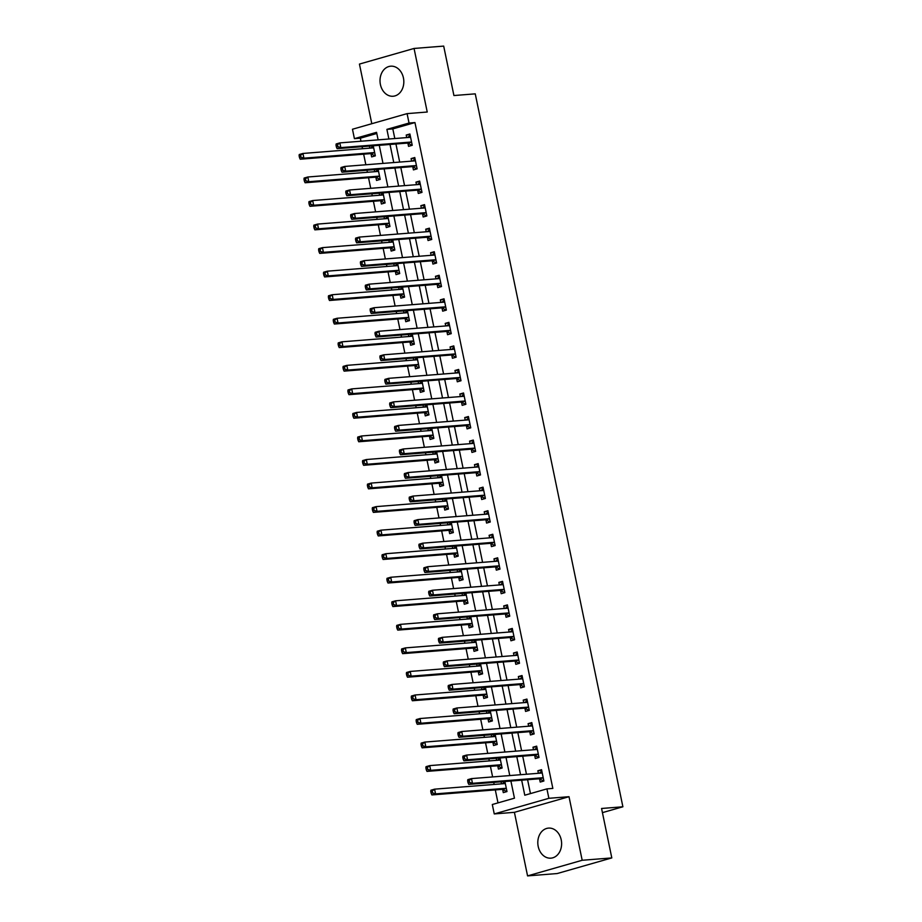 <?xml version="1.0" encoding="UTF-8"?>
<svg xmlns="http://www.w3.org/2000/svg" width="922" height="922" viewBox="0 0 922 922"><rect width="100%" height="100%" fill="white"/><g stroke="black" fill="none" stroke-linecap="round" stroke-linejoin="round"><path stroke-width="1.38" d="M380.406 84.513A15.075 11.882 -94.5 0 0 393.118 96.245A15.075 11.882 -94.5 0 0 403.433 77.932A15.075 11.882 -94.5 0 0 390.732 66.188A15.075 11.882 -94.5 0 0 380.406 84.513M538.194 846.419A15.075 11.882 -94.5 0 0 550.895 858.163A15.075 11.882 -94.5 0 0 561.221 839.838A15.075 11.882 -94.5 0 0 548.509 828.106A15.075 11.882 -94.5 0 0 538.194 846.419M376.798 133.483L360.341 138.196L354.417 138.657L352.469 129.241L407.086 113.625L409.034 123.041L386.894 129.368L388.888 139.003M602.423 812.639L622.892 806.785L475.256 93.848L453.924 95.542L443.689 46.1L414.059 48.451L359.442 64.079L371.797 123.709M622.892 806.785L601.57 808.479L611.805 857.921L557.188 873.549L527.568 875.9L582.185 860.272L569.012 796.7L548.878 798.302L494.261 813.93L492.302 804.514L514.453 798.175L510.903 781.038M569.012 796.7L514.407 812.328L527.568 875.9M514.407 812.328L494.261 813.93M360.341 138.196L360.975 141.227M362.104 146.679L362.519 148.73M363.66 154.193L365.85 164.773M366.979 170.224L367.405 172.276M368.535 177.739L370.725 188.319M371.854 193.77L372.281 195.821M373.41 201.284L375.6 211.853M376.729 217.315L377.156 219.367M378.285 224.818L380.475 235.398M381.604 240.861L382.031 242.912M383.16 248.364L385.35 258.944M386.479 264.407L386.906 266.458M388.035 271.909L390.225 282.489M391.354 287.952L391.781 290.004M392.91 295.455L395.1 306.035M396.23 311.498L396.656 313.538M397.785 319L399.975 329.58M401.105 335.043L401.531 337.083M402.66 342.546L404.85 353.126M405.98 358.589L406.406 360.629M407.536 366.092L409.725 376.672M410.855 382.134L411.281 384.174M412.411 389.637L414.6 400.217M415.73 405.68L416.156 407.72M417.286 413.183L419.475 423.763M420.616 429.226L421.031 431.266M422.161 436.728L424.362 447.308M425.491 452.771L425.906 454.811M427.036 460.274L429.237 470.854M430.367 476.305L430.781 478.357M431.922 483.82L434.112 494.399M435.242 499.851L435.668 501.902M436.798 507.365L438.987 517.945M440.117 523.396L440.543 525.448M441.673 530.911L443.862 541.491M444.992 546.942L445.418 548.993M446.548 554.456L448.737 565.025M449.867 570.488L450.293 572.539M451.423 577.99L453.612 588.57M454.742 594.033L455.168 596.085M456.298 601.536L458.488 612.116M459.617 617.579L460.043 619.63M461.173 625.081L463.363 635.661M464.492 641.124L464.918 643.176M466.048 648.627L468.238 659.207M469.367 664.67L469.794 666.71M470.923 672.173L473.113 682.753M474.242 688.215L474.669 690.255M475.798 695.718L477.988 706.298M479.117 711.761L479.544 713.801M480.673 719.264L482.863 729.844M483.992 735.307L484.419 737.346M485.548 742.809L487.738 753.389M488.879 758.852L489.294 760.892M490.423 766.355L492.625 776.935M493.754 782.398L494.169 784.438M495.298 789.9L497.995 802.878M611.805 857.921L582.185 860.272M502.663 789.555L503.297 792.62L506.985 791.56L504.899 781.51M501.061 781.81L501.476 783.861M497.788 766.009L498.422 769.075L502.11 768.014L500.024 757.965M496.186 758.264L496.601 760.316M492.913 742.464L493.547 745.529L497.235 744.469L495.149 734.419M491.299 734.719L491.726 736.77M488.026 718.918L488.66 721.984L492.36 720.923L490.274 710.874M486.424 711.173L486.851 713.225M483.151 695.372L483.785 698.438L487.484 697.378L485.398 687.328M481.549 687.639L481.976 689.679M478.276 671.827L478.91 674.892L482.609 673.832L480.523 663.782M476.674 664.094L477.1 666.133M473.401 648.281L474.035 651.347L477.723 650.287L475.648 640.237M471.799 640.548L472.225 642.588M468.526 624.736L469.16 627.801L472.848 626.741L470.773 616.691M466.924 617.002L467.35 619.042M463.651 601.19L464.285 604.256L467.973 603.207L465.898 593.146M462.049 593.457L462.475 595.497M458.776 577.645L459.41 580.71L463.098 579.661L461.023 569.6M457.174 569.911L457.6 571.951M453.901 554.099L454.534 557.165L458.222 556.116L456.148 546.055M452.299 546.366L452.725 548.417M449.026 530.553L449.659 533.619L453.347 532.57L451.261 522.52M447.424 522.82L447.85 524.872M444.15 507.019L444.784 510.073L448.472 509.025L446.386 498.975M442.548 499.275L442.975 501.326M439.275 483.474L439.909 486.528L443.597 485.479L441.511 475.429M437.673 475.729L438.088 477.78M434.4 459.928L435.034 462.994L438.722 461.934L436.636 451.884M432.798 452.183L433.213 454.235M429.525 436.383L430.159 439.448L433.847 438.388L431.761 428.338M427.923 428.638L428.338 430.689M424.65 412.837L425.284 415.903L428.972 414.842L426.886 404.793M423.037 405.092L423.463 407.144M419.764 389.291L420.397 392.357L424.097 391.297L422.011 381.247M418.162 381.547L418.588 383.598M414.888 365.746L415.522 368.812L419.222 367.751L417.136 357.701M413.287 358.001L413.713 360.053M410.013 342.2L410.647 345.266L414.347 344.206L412.261 334.156M408.411 334.467L408.838 336.507M405.138 318.655L405.772 321.72L409.46 320.66L407.386 310.61M403.536 310.921L403.963 312.961M400.263 295.109L400.897 298.175L404.585 297.115L402.511 287.065M398.661 287.376L399.088 289.416M395.388 271.564L396.022 274.629L399.71 273.569L397.636 263.519M393.786 263.83L394.213 265.87M390.513 248.018L391.147 251.084L394.835 250.023L392.76 239.974M388.911 240.285L389.338 242.325M385.638 224.472L386.272 227.538L389.96 226.489L387.885 216.428M384.036 216.739L384.462 218.779M380.763 200.927L381.397 203.993L385.085 202.944L383.01 192.882M379.161 193.194L379.587 195.245M375.888 177.381L376.522 180.447L380.21 179.398L378.124 169.348M374.286 169.648L374.712 171.699M371.013 153.847L371.647 156.901L375.335 155.853L373.249 145.803M369.411 146.102L369.826 148.154M521.668 780.173L524.779 795.213L546.919 788.886L552.843 788.414L414.958 122.568L392.818 128.907L394.812 138.542M395.941 143.993L399.687 162.088M400.816 167.539L404.562 185.633M405.692 191.085L409.437 209.167M410.567 214.63L414.312 232.713M415.442 238.176L419.187 256.258M420.317 261.721L424.062 279.804M425.203 285.267L428.937 303.35M430.078 308.812L433.824 326.895M434.954 332.358L438.699 350.441M439.829 355.904L443.574 373.986M444.704 379.449L448.449 397.532M449.579 402.995L453.324 421.077M454.454 426.54L458.199 444.623M459.329 450.086L463.075 468.169M464.204 473.62L467.95 491.714M469.079 497.165L472.825 515.26M473.954 520.711L477.7 538.805M478.829 544.257L482.575 562.339M483.704 567.802L487.45 585.885M488.579 591.348L492.325 609.43M493.466 614.893L497.2 632.976M498.341 638.439L502.087 656.522M503.216 661.984L506.962 680.067M508.091 685.53L511.837 703.613M512.966 709.076L516.712 727.158M517.841 732.621L521.587 750.704M522.716 756.167L526.462 774.25M527.591 779.712L530.461 793.588M539.566 778.998L540.2 782.063L543.888 781.003L541.548 769.697L537.86 770.757L538.379 773.304M534.691 755.452L535.325 758.518L539.013 757.458L536.673 746.152L532.974 747.212L533.504 749.759M529.804 731.907L530.438 734.972L534.138 733.912L531.798 722.606L528.099 723.666L528.629 726.213M524.929 708.361L525.563 711.427L529.263 710.366L526.923 699.072L523.223 700.121L523.754 702.668M520.054 684.816L520.688 687.881L524.388 686.821L522.036 675.526L518.348 676.575L518.879 679.122M515.179 661.27L515.813 664.336L519.501 663.275L517.161 651.981L513.473 653.03L514.003 655.577M510.304 637.724L510.938 640.79L514.626 639.73L512.286 628.435L508.598 629.484L509.128 632.031M505.429 614.179L506.063 617.244L509.751 616.184L507.411 604.89L503.723 605.938L504.253 608.485M500.554 590.633L501.188 593.699L504.876 592.639L502.536 581.344L498.848 582.393L499.378 584.94M495.679 567.088L496.313 570.153L500.001 569.105L497.661 557.798L493.973 558.859L494.503 561.394M490.804 543.542L491.438 546.608L495.126 545.559L492.786 534.253L489.098 535.313L489.628 537.849M485.929 519.996L486.562 523.062L490.25 522.013L487.911 510.707L484.223 511.768L484.753 514.315M481.053 496.451L481.687 499.517L485.375 498.468L483.036 487.162L479.348 488.222L479.866 490.769M476.178 472.917L476.812 475.971L480.5 474.922L478.161 463.616L474.473 464.676L474.991 467.224M471.303 449.371L471.937 452.425L475.625 451.377L473.286 440.071L469.598 441.131L470.116 443.678M466.428 425.826L467.062 428.891L470.75 427.831L468.411 416.525L464.711 417.585L465.241 420.132M461.542 402.28L462.187 405.346L465.875 404.285L463.536 392.979L459.836 394.04L460.366 396.587M456.667 378.735L457.3 381.8L461 380.74L458.66 369.434L454.961 370.494L455.491 373.041M451.792 355.189L452.425 358.255L456.125 357.194L453.774 345.9L450.086 346.949L450.616 349.496M446.916 331.643L447.55 334.709L451.238 333.649L448.899 322.354L445.211 323.403L445.741 325.95M442.041 308.098L442.675 311.163L446.363 310.103L444.024 298.809L440.336 299.857L440.866 302.404M437.166 284.552L437.8 287.618L441.488 286.558L439.149 275.263L435.461 276.312L435.991 278.859M432.291 261.007L432.925 264.072L436.613 263.012L434.274 251.718L430.586 252.766L431.116 255.313M427.416 237.461L428.05 240.527L431.738 239.466L429.398 228.172L425.71 229.221L426.241 231.768M422.541 213.916L423.175 216.981L426.863 215.932L424.523 204.626L420.835 205.687L421.366 208.222M417.666 190.37L418.3 193.436L421.988 192.387L419.648 181.081L415.96 182.141L416.49 184.677M412.791 166.824L413.425 169.89L417.113 168.841L414.773 157.535L411.085 158.596L411.604 161.143M407.916 143.279L408.55 146.344L412.238 145.296L409.898 133.99L406.21 135.05L406.729 137.597M407.086 113.625L427.232 112.023L414.059 48.451M414.958 122.568L409.034 123.041M546.919 788.886L548.878 798.302M378.124 139.867L376.556 132.33L354.417 138.657M509.774 775.575L506.028 757.492M504.887 752.029L501.142 733.947M500.012 728.484L496.267 710.401M495.137 704.938L491.391 686.855M490.262 681.393L486.516 663.31M485.387 657.847L481.641 639.764M480.512 634.301L476.766 616.219M475.637 610.756L471.891 592.673M470.762 587.21L467.016 569.128M465.887 563.665L462.141 545.582M461.012 540.119L457.266 522.036M456.136 516.585L452.391 498.491M451.261 493.04L447.516 474.945M446.386 469.494L442.641 451.4M441.511 445.948L437.766 427.866M436.625 422.403L432.879 404.32M431.75 398.857L428.004 380.774M426.874 375.312L423.129 357.229M421.999 351.766L418.254 333.683M417.124 328.22L413.379 310.138M412.249 304.675L408.504 286.592M407.374 281.129L403.629 263.047M402.499 257.584L398.753 239.501M397.624 234.038L393.878 215.955M392.749 210.493L389.003 192.41M387.874 186.947L384.128 168.864M382.999 163.413L379.253 145.319M390.018 144.466L393.763 162.549M394.893 168.011L398.638 186.094M399.768 191.557L403.513 209.64M404.643 215.103L408.388 233.185M409.518 238.648L413.263 256.731M414.393 262.194L418.139 280.276M419.268 285.739L423.014 303.822M424.155 309.285L427.889 327.368M429.03 332.83L432.775 350.913M433.905 356.376L437.65 374.459M438.78 379.922L442.525 398.004M443.655 403.456L447.401 421.55M448.53 427.001L452.276 445.096M453.405 450.547L457.151 468.641M458.28 474.092L462.026 492.175M463.155 497.638L466.901 515.721M468.03 521.184L471.776 539.266M472.905 544.729L476.651 562.812M477.78 568.275L481.526 586.357M482.655 591.82L486.401 609.903M487.531 615.366L491.276 633.449M492.417 638.911L496.151 656.994M497.292 662.457L501.038 680.54M502.167 686.003L505.913 704.085M507.042 709.548L510.788 727.631M511.917 733.094L515.663 751.176M516.793 756.628L520.538 774.722M392.818 128.907L386.894 129.368M541.698 770.446L537.86 770.757M536.823 746.912L532.974 747.212M531.948 723.367L528.099 723.666M527.073 699.821L523.223 700.121M522.198 676.275L518.348 676.575M517.323 652.73L513.473 653.03M512.448 629.184L508.598 629.484M507.573 605.639L503.723 605.938M502.697 582.093L498.848 582.393M497.822 558.548L493.973 558.859M492.947 535.002L489.098 535.313M488.061 511.456L484.223 511.768M483.186 487.911L479.348 488.222M478.311 464.365L474.473 464.676M473.435 440.82L469.598 441.131M468.56 417.274L464.711 417.585M463.685 393.74L459.836 394.04M458.81 370.195L454.961 370.494M453.935 346.649L450.086 346.949M449.06 323.103L445.211 323.403M444.185 299.558L440.336 299.857M439.31 276.012L435.461 276.312M434.435 252.467L430.586 252.766M429.56 228.921L425.71 229.221M424.685 205.375L420.835 205.687M419.798 181.83L415.96 182.141M414.923 158.284L411.085 158.596M410.048 134.739L406.21 135.05M539.197 773.235L541.871 771.288M467.661 780.888L468.042 782.766L469.529 782.34L469.137 780.461L467.661 780.888L467.8 779.666L471.488 778.606L541.64 773.039A1.936 1.176 74 0 0 541.779 773.016A1.936 1.176 74 0 0 542.055 772.878L542.182 772.763M469.137 780.461L471.488 778.606L472.467 783.32L468.768 784.38L538.921 778.813A1.936 1.176 74 0 1 539.393 778.906L543.323 780.853M543.254 777.938L543.081 777.857A1.936 1.176 74 0 0 542.609 777.753L472.467 783.32L469.529 782.34M468.042 782.766L468.768 784.38M504.968 781.844L502.294 783.792M505.279 783.32L505.152 783.435A1.936 1.176 -106 0 1 504.876 783.573A1.936 1.176 -106 0 1 504.737 783.596L434.585 789.163L435.564 793.877L431.865 794.937L502.017 789.37A1.936 1.176 -106 0 1 502.49 789.463L506.42 791.41M432.625 792.897L432.234 791.018L430.758 791.445L431.15 793.323L432.625 792.897L435.564 793.877L505.705 788.31A1.936 1.176 -106 0 1 506.178 788.414L506.351 788.494M430.758 791.445L430.897 790.223L434.585 789.163L432.234 791.018M431.865 794.937L431.15 793.323M534.322 749.69L536.996 747.742M462.786 757.342L463.167 759.221L464.642 758.806L464.262 756.916L462.786 757.342L462.925 756.121L466.613 755.06L536.765 749.494A1.936 1.176 74 0 0 536.904 749.471A1.936 1.176 74 0 0 537.169 749.332L537.307 749.217M464.262 756.916L466.613 755.06L467.592 759.774L463.893 760.834L534.045 755.268A1.936 1.176 74 0 1 534.518 755.36L538.448 757.308M538.379 754.392L538.206 754.311A1.936 1.176 74 0 0 537.733 754.208L467.592 759.774L464.642 758.806M463.167 759.221L463.893 760.834M529.435 726.144L532.121 724.196M457.9 733.797L458.292 735.675L459.767 735.26L459.387 733.37L457.9 733.797L458.05 732.575L461.738 731.515L531.879 725.96A1.936 1.176 74 0 0 532.029 725.925A1.936 1.176 74 0 0 532.294 725.787L532.432 725.672M459.387 733.37L461.738 731.515L462.706 736.229L459.018 737.289L529.17 731.722A1.936 1.176 74 0 1 529.643 731.826L533.561 733.762M533.504 730.846L533.331 730.766A1.936 1.176 74 0 0 532.858 730.662L462.706 736.229L459.767 735.26M458.292 735.675L459.018 737.289M524.56 702.599L527.246 700.651M453.025 710.251L453.417 712.13L454.892 711.715L454.5 709.825L453.025 710.251L453.175 709.03L456.863 707.981L527.004 702.414A1.936 1.176 74 0 0 527.154 702.38A1.936 1.176 74 0 0 527.419 702.241L527.557 702.126M454.5 709.825L456.863 707.981L457.831 712.683L454.143 713.743L524.295 708.177A1.936 1.176 74 0 1 524.768 708.28L528.686 710.217M528.629 707.301L528.456 707.22A1.936 1.176 74 0 0 527.983 707.116L457.831 712.683L454.892 711.715M453.417 712.13L454.143 713.743M500.093 758.299L497.419 760.247M500.404 759.774L500.277 759.889A1.936 1.176 -106 0 1 500.001 760.028A1.936 1.176 -106 0 1 499.862 760.062L429.71 765.617L430.689 770.331L426.99 771.391L497.142 765.825A1.936 1.176 -106 0 1 497.615 765.917L501.545 767.865M427.75 769.363L427.359 767.473L425.883 767.899L426.264 769.778L427.75 769.363L430.689 770.331L500.83 764.764A1.936 1.176 -106 0 1 501.303 764.868L501.476 764.949M425.883 767.899L426.022 766.678L429.71 765.617L427.359 767.473M426.99 771.391L426.264 769.778M495.218 734.753L492.544 736.701M495.529 736.229L495.391 736.344A1.936 1.176 -106 0 1 495.126 736.482A1.936 1.176 -106 0 1 494.987 736.517L424.835 742.072L425.814 746.785L422.115 747.846L492.267 742.279A1.936 1.176 -106 0 1 492.74 742.383L496.67 744.319M422.864 745.817L422.483 743.927L421.008 744.354L421.389 746.232L422.864 745.817L425.814 746.785L495.955 741.219A1.936 1.176 -106 0 1 496.428 741.323L496.601 741.403M421.008 744.354L421.147 743.132L424.835 742.072L422.483 743.927M422.115 747.846L421.389 746.232M490.343 711.208L487.657 713.155M490.654 712.683L490.516 712.798A1.936 1.176 -106 0 1 490.25 712.937A1.936 1.176 -106 0 1 490.101 712.971L419.959 718.538L420.928 723.24L417.24 724.3L487.392 718.734A1.936 1.176 -106 0 1 487.865 718.837L491.783 720.774M417.989 722.272L417.608 720.382L416.122 720.808L416.514 722.687L417.989 722.272L420.928 723.24L491.08 717.673A1.936 1.176 -106 0 1 491.553 717.777L491.726 717.858M416.122 720.808L416.271 719.586L419.959 718.538L417.608 720.382M417.24 724.3L416.514 722.687M519.685 679.065L522.371 677.117M448.15 686.706L448.541 688.584L450.017 688.169L449.625 686.279L448.15 686.706L448.299 685.484L451.987 684.435L522.129 678.869A1.936 1.176 74 0 0 522.278 678.834A1.936 1.176 74 0 0 522.543 678.696L522.682 678.58M449.625 686.279L451.987 684.435L452.956 689.137L449.268 690.198L519.42 684.631A1.936 1.176 74 0 1 519.893 684.735L523.811 686.671M523.742 683.755L523.581 683.675A1.936 1.176 74 0 0 523.108 683.571L452.956 689.137L450.017 688.169M448.541 688.584L449.268 690.198M485.468 687.674L482.782 689.621M485.779 689.137L485.64 689.253A1.936 1.176 -106 0 1 485.375 689.402A1.936 1.176 -106 0 1 485.226 689.426L415.084 694.992L416.053 699.694L412.365 700.755L482.517 695.188A1.936 1.176 -106 0 1 482.99 695.292L486.908 697.228M413.114 698.726L412.722 696.836L411.247 697.263L411.638 699.141L413.114 698.726L416.053 699.694L486.205 694.128A1.936 1.176 -106 0 1 486.678 694.231L486.851 694.312M411.247 697.263L411.396 696.041L415.084 694.992L412.722 696.836M412.365 700.755L411.638 699.141M514.81 655.519L517.496 653.571M443.275 663.16L443.666 665.039L445.142 664.624L444.75 662.734L443.275 663.16L443.413 661.938L447.112 660.89L517.254 655.323A1.936 1.176 74 0 0 517.403 655.3A1.936 1.176 74 0 0 517.668 655.15L517.795 655.046M444.75 662.734L447.112 660.89L448.08 665.592L444.392 666.652L514.545 661.086A1.936 1.176 74 0 1 515.006 661.189L518.936 663.125M518.867 660.21L518.706 660.129A1.936 1.176 74 0 0 518.233 660.025L448.08 665.592L445.142 664.624M443.666 665.039L444.392 666.652M509.935 631.973L512.62 630.026M438.399 639.614L438.791 641.493L440.267 641.078L439.875 639.188L438.399 639.614L438.538 638.393L442.237 637.344L512.378 631.777A1.936 1.176 74 0 0 512.517 631.754A1.936 1.176 74 0 0 512.793 631.605L512.92 631.501M439.875 639.188L442.237 637.344L443.205 642.046L439.517 643.107L509.67 637.54A1.936 1.176 74 0 1 510.131 637.644L514.061 639.58M513.992 636.664L513.831 636.583A1.936 1.176 74 0 0 513.358 636.48L443.205 642.046L440.267 641.078M438.791 641.493L439.517 643.107M505.06 608.428L507.745 606.48M433.524 616.069L433.916 617.959L435.391 617.533L435 615.642L433.524 616.069L433.663 614.847L437.362 613.798L507.503 608.232A1.936 1.176 74 0 0 507.642 608.209A1.936 1.176 74 0 0 507.918 608.059L508.045 607.955M435 615.642L437.362 613.798L438.33 618.501L434.642 619.561L504.795 613.994A1.936 1.176 74 0 1 505.256 614.098L509.186 616.034M509.117 613.13L508.956 613.038A1.936 1.176 74 0 0 508.483 612.934L438.33 618.501L435.391 617.533M433.916 617.959L434.642 619.561M500.185 584.882L502.87 582.935M428.649 592.523L429.041 594.413L430.516 593.987L430.125 592.108L428.649 592.523L428.788 591.302L432.476 590.253L502.628 584.686A1.936 1.176 74 0 0 502.767 584.663A1.936 1.176 74 0 0 503.043 584.513L503.17 584.41M430.125 592.108L432.476 590.253L433.455 594.955L429.767 596.015L499.908 590.449A1.936 1.176 74 0 1 500.381 590.553L504.311 592.5M504.242 589.584L504.069 589.492A1.936 1.176 74 0 0 503.608 589.4L433.455 594.955L430.516 593.987M429.041 594.413L429.767 596.015M495.31 561.337L497.995 559.389M423.774 568.978L424.166 570.868L425.641 570.441L425.249 568.563L423.774 568.978L423.913 567.768L427.601 566.707L497.753 561.141A1.936 1.176 74 0 0 497.892 561.118A1.936 1.176 74 0 0 498.168 560.968L498.295 560.864M425.249 568.563L427.601 566.707L428.58 571.421L424.892 572.47L495.033 566.903A1.936 1.176 74 0 1 495.506 567.007L499.436 568.955M499.367 566.039L499.194 565.947A1.936 1.176 74 0 0 498.733 565.854L428.58 571.421L425.641 570.441M424.166 570.868L424.892 572.47M480.593 664.128L477.907 666.076M480.904 665.603L480.765 665.707A1.936 1.176 -106 0 1 480.5 665.857A1.936 1.176 -106 0 1 480.35 665.88L410.209 671.447L411.177 676.149L407.489 677.209L477.642 671.642A1.936 1.176 -106 0 1 478.115 671.746L482.033 673.682M408.239 675.181L407.847 673.291L406.372 673.717L406.763 675.596L408.239 675.181L411.177 676.149L481.33 670.582A1.936 1.176 -106 0 1 481.803 670.686L481.964 670.767M406.372 673.717L406.521 672.495L410.209 671.447L407.847 673.291M407.489 677.209L406.763 675.596M475.717 640.583L473.032 642.53M476.017 642.058L475.89 642.161A1.936 1.176 -106 0 1 475.614 642.311A1.936 1.176 -106 0 1 475.475 642.334L405.334 647.901L406.302 652.603L402.614 653.663L472.767 648.097A1.936 1.176 -106 0 1 473.228 648.201L477.158 650.137M403.363 651.635L402.972 649.745L401.496 650.171L401.888 652.05L403.363 651.635L406.302 652.603L476.455 647.037A1.936 1.176 -106 0 1 476.928 647.14L477.089 647.232M401.496 650.171L401.635 648.95L405.334 647.901L402.972 649.745M402.614 653.663L401.888 652.05M470.842 617.037L468.157 618.985M471.142 618.512L471.015 618.616A1.936 1.176 -106 0 1 470.739 618.766A1.936 1.176 -106 0 1 470.6 618.789L400.459 624.355L401.427 629.058L397.739 630.118L467.892 624.551A1.936 1.176 -106 0 1 468.353 624.655L472.283 626.591M398.488 628.089L398.097 626.199L396.621 626.626L397.013 628.516L398.488 628.089L401.427 629.058L471.58 623.503A1.936 1.176 -106 0 1 472.052 623.595L472.214 623.687M396.621 626.626L396.76 625.404L400.459 624.355L398.097 626.199M397.739 630.118L397.013 628.516M465.967 593.491L463.282 595.439M466.267 594.967L466.14 595.07A1.936 1.176 -106 0 1 465.864 595.22A1.936 1.176 -106 0 1 465.725 595.243L395.584 600.81L396.552 605.512L392.864 606.572L463.005 601.006A1.936 1.176 -106 0 1 463.478 601.109L467.408 603.057M393.613 604.544L393.221 602.665L391.746 603.08L392.138 604.97L393.613 604.544L396.552 605.512L466.705 599.957A1.936 1.176 -106 0 1 467.177 600.049L467.339 600.141M391.746 603.08L391.885 601.859L395.584 600.81L393.221 602.665M392.864 606.572L392.138 604.97M461.092 569.946L458.407 571.894M461.392 571.421L461.265 571.525A1.936 1.176 -106 0 1 460.988 571.675A1.936 1.176 -106 0 1 460.85 571.698L390.698 577.264L391.677 581.978L387.989 583.027L458.13 577.46A1.936 1.176 -106 0 1 458.603 577.564L462.533 579.512M388.738 580.998L388.346 579.12L386.871 579.535L387.263 581.425L388.738 580.998L391.677 581.978L461.83 576.411A1.936 1.176 -106 0 1 462.291 576.504L462.464 576.596M386.871 579.535L387.01 578.325L390.698 577.264L388.346 579.12M387.989 583.027L387.263 581.425M490.435 537.791L493.12 535.843M418.899 545.432L419.291 547.322L420.766 546.896L420.374 545.017L418.899 545.432L419.037 544.222L422.725 543.162L492.878 537.595A1.936 1.176 74 0 0 493.016 537.572A1.936 1.176 74 0 0 493.293 537.422L493.42 537.319M420.374 545.017L422.725 543.162L423.705 547.875L420.017 548.924L490.158 543.358A1.936 1.176 74 0 1 490.631 543.461L494.561 545.409M494.492 542.493L494.319 542.401A1.936 1.176 74 0 0 493.846 542.309L423.705 547.875L420.766 546.896M419.291 547.322L420.017 548.924M456.217 546.4L453.532 548.348M456.517 547.875L456.39 547.979A1.936 1.176 -106 0 1 456.113 548.129A1.936 1.176 -106 0 1 455.975 548.152L385.822 553.719L386.802 558.432L383.114 559.481L453.255 553.915A1.936 1.176 -106 0 1 453.728 554.018L457.658 555.966M383.863 557.453L383.471 555.574L381.996 555.989L382.388 557.879L383.863 557.453L386.802 558.432L456.955 552.866A1.936 1.176 -106 0 1 457.416 552.958L457.589 553.05M381.996 555.989L382.134 554.779L385.822 553.719L383.471 555.574M383.114 559.481L382.388 557.879M485.56 514.245L488.245 512.298M414.024 521.887L414.416 523.777L415.891 523.35L415.499 521.472L414.024 521.887L414.162 520.676L417.85 519.616L488.003 514.05A1.936 1.176 74 0 0 488.141 514.027A1.936 1.176 74 0 0 488.418 513.877L488.545 513.773M415.499 521.472L417.85 519.616L418.83 524.33L415.142 525.379L485.283 519.812A1.936 1.176 74 0 1 485.756 519.916L489.686 521.864M489.617 518.948L489.444 518.867A1.936 1.176 74 0 0 488.971 518.763L418.83 524.33L415.891 523.35M414.416 523.777L415.142 525.379M451.342 522.855L448.657 524.802M451.642 524.33L451.515 524.434A1.936 1.176 -106 0 1 451.238 524.583A1.936 1.176 -106 0 1 451.1 524.606L380.947 530.173L381.927 534.887L378.239 535.936L448.38 530.369A1.936 1.176 -106 0 1 448.853 530.473L452.783 532.42M378.988 533.907L378.596 532.029L377.121 532.443L377.513 534.334L378.988 533.907L381.927 534.887L452.068 529.32A1.936 1.176 -106 0 1 452.541 529.424L452.714 529.505M377.121 532.443L377.259 531.233L380.947 530.173L378.596 532.029M378.239 535.936L377.513 534.334M480.685 490.7L483.358 488.752M409.149 498.341L409.541 500.231L411.016 499.805L410.624 497.926L409.149 498.341L409.287 497.131L412.975 496.071L483.128 490.504A1.936 1.176 74 0 0 483.266 490.481A1.936 1.176 74 0 0 483.543 490.331L483.67 490.227M410.624 497.926L412.975 496.071L413.955 500.784L410.267 501.833L480.408 496.267A1.936 1.176 74 0 1 480.881 496.37L484.811 498.318M484.742 495.402L484.569 495.321A1.936 1.176 74 0 0 484.096 495.218L413.955 500.784L411.016 499.805M409.541 500.231L410.267 501.833M446.467 499.309L443.782 501.257M446.767 500.784L446.64 500.888A1.936 1.176 -106 0 1 446.363 501.038A1.936 1.176 -106 0 1 446.225 501.061L376.072 506.627L377.052 511.341L373.364 512.39L443.505 506.823A1.936 1.176 -106 0 1 443.978 506.927L447.908 508.875M374.113 510.362L373.721 508.483L372.246 508.898L372.638 510.788L374.113 510.362L377.052 511.341L447.193 505.775A1.936 1.176 -106 0 1 447.666 505.878L447.838 505.959M372.246 508.898L372.384 507.688L376.072 506.627L373.721 508.483M373.364 512.39L372.638 510.788M475.81 467.154L478.483 465.207M404.274 474.807L404.666 476.686L406.141 476.259L405.749 474.381L404.274 474.807L404.412 473.585L408.1 472.525L478.253 466.958A1.936 1.176 74 0 0 478.391 466.935A1.936 1.176 74 0 0 478.668 466.786L478.795 466.682M405.749 474.381L408.1 472.525L409.08 477.239L405.392 478.288L475.533 472.721A1.936 1.176 74 0 1 476.006 472.825L479.936 474.772M479.866 471.857L479.694 471.776A1.936 1.176 74 0 0 479.221 471.672L409.08 477.239L406.141 476.259M404.666 476.686L405.392 478.288M441.58 475.764L438.907 477.711M441.892 477.239L441.765 477.342A1.936 1.176 -106 0 1 441.488 477.492A1.936 1.176 -106 0 1 441.35 477.515L371.197 483.082L372.177 487.796L368.489 488.844L438.63 483.289A1.936 1.176 -106 0 1 439.103 483.382L443.033 485.329M369.238 486.816L368.846 484.937L367.371 485.364L367.763 487.242L369.238 486.816L372.177 487.796L442.318 482.229A1.936 1.176 -106 0 1 442.791 482.333L442.963 482.413M367.371 485.364L367.509 484.142L371.197 483.082L368.846 484.937M368.489 488.844L367.763 487.242M470.935 443.609L473.608 441.661M399.399 451.261L399.779 453.14L401.266 452.714L400.874 450.835L399.399 451.261L399.537 450.04L403.225 448.979L473.378 443.413A1.936 1.176 74 0 0 473.516 443.39A1.936 1.176 74 0 0 473.793 443.24L473.92 443.136M400.874 450.835L403.225 448.979L404.205 453.693L400.505 454.742L470.658 449.187A1.936 1.176 74 0 1 471.13 449.279L475.061 451.227M474.991 448.311L474.818 448.23A1.936 1.176 74 0 0 474.346 448.127L404.205 453.693L401.266 452.714M399.779 453.14L400.505 454.742M436.705 452.218L434.032 454.166M437.016 453.693L436.89 453.808A1.936 1.176 -106 0 1 436.613 453.947A1.936 1.176 -106 0 1 436.475 453.97L366.322 459.536L367.302 464.25L363.614 465.299L433.755 459.744A1.936 1.176 -106 0 1 434.227 459.836L438.157 461.784M364.363 463.27L363.971 461.392L362.496 461.818L362.888 463.697L364.363 463.27L367.302 464.25L437.443 458.683A1.936 1.176 -106 0 1 437.915 458.787L438.088 458.868M362.496 461.818L362.634 460.597L366.322 459.536L363.971 461.392M363.614 465.299L362.888 463.697M466.059 420.063L468.733 418.115M394.524 427.716L394.904 429.594L396.379 429.168L395.999 427.289L394.524 427.716L394.662 426.494L398.35 425.434L468.503 419.867A1.936 1.176 74 0 0 468.641 419.844A1.936 1.176 74 0 0 468.906 419.706L469.044 419.591M395.999 427.289L398.35 425.434L399.33 430.148L395.63 431.208L465.783 425.641A1.936 1.176 74 0 1 466.255 425.733L470.185 427.681M470.116 424.765L469.943 424.685A1.936 1.176 74 0 0 469.471 424.581L399.33 430.148L396.379 429.168M394.904 429.594L395.63 431.208M431.83 428.672L429.156 430.62M432.141 430.148L432.015 430.263A1.936 1.176 -106 0 1 431.738 430.401A1.936 1.176 -106 0 1 431.6 430.424L361.447 435.991L362.427 440.704L358.727 441.765L428.88 436.198A1.936 1.176 -106 0 1 429.352 436.29L433.282 438.238M359.488 439.725L359.096 437.846L357.621 438.273L358.001 440.151L359.488 439.725L362.427 440.704L432.568 435.138A1.936 1.176 -106 0 1 433.04 435.242L433.213 435.322M357.621 438.273L357.759 437.051L361.447 435.991L359.096 437.846M358.727 441.765L358.001 440.151M461.173 396.518L463.858 394.57M389.637 404.17L390.029 406.049L391.504 405.622L391.124 403.744L389.637 404.17L389.787 402.949L393.475 401.888L463.616 396.322A1.936 1.176 74 0 0 463.766 396.299A1.936 1.176 74 0 0 464.031 396.16L464.169 396.045M391.124 403.744L393.475 401.888L394.443 406.602L390.755 407.662L460.908 402.096A1.936 1.176 74 0 1 461.38 402.188L465.299 404.136M465.241 401.22L465.068 401.139A1.936 1.176 74 0 0 464.596 401.035L394.443 406.602L391.504 405.622M390.029 406.049L390.755 407.662M456.298 372.972L458.983 371.024M384.762 380.625L385.154 382.503L386.629 382.088L386.237 380.198L384.762 380.625L384.912 379.403L388.6 378.343L458.741 372.788A1.936 1.176 74 0 0 458.891 372.753A1.936 1.176 74 0 0 459.156 372.615L459.294 372.5M386.237 380.198L388.6 378.343L389.568 383.056L385.88 384.117L456.033 378.55A1.936 1.176 74 0 1 456.505 378.654L460.424 380.59M460.366 377.674L460.193 377.594A1.936 1.176 74 0 0 459.721 377.49L389.568 383.056L386.629 382.088M385.154 382.503L385.88 384.117M451.423 349.426L454.108 347.479M379.887 357.079L380.279 358.958L381.754 358.543L381.362 356.653L379.887 357.079L380.037 355.857L383.725 354.809L453.866 349.242A1.936 1.176 74 0 0 454.016 349.208A1.936 1.176 74 0 0 454.281 349.069L454.419 348.954M381.362 356.653L383.725 354.809L384.693 359.511L381.005 360.571L451.158 355.005A1.936 1.176 74 0 1 451.63 355.108L455.549 357.045M455.48 354.129L455.318 354.048A1.936 1.176 74 0 0 454.846 353.944L384.693 359.511L381.754 358.543M380.279 358.958L381.005 360.571M446.548 325.892L449.233 323.945M375.012 333.534L375.404 335.412L376.879 334.997L376.487 333.107L375.012 333.534L375.15 332.312L378.85 331.263L448.991 325.697A1.936 1.176 74 0 0 449.141 325.662A1.936 1.176 74 0 0 449.406 325.524L449.533 325.408M376.487 333.107L378.85 331.263L379.818 335.965L376.13 337.026L446.283 331.459A1.936 1.176 74 0 1 446.744 331.563L450.674 333.499M450.604 330.583L450.443 330.502A1.936 1.176 74 0 0 449.971 330.399L379.818 335.965L376.879 334.997M375.404 335.412L376.13 337.026M441.673 302.347L444.358 300.399M370.137 309.988L370.529 311.867L372.004 311.452L371.612 309.562L370.137 309.988L370.275 308.766L373.975 307.718L444.116 302.151A1.936 1.176 74 0 0 444.254 302.128A1.936 1.176 74 0 0 444.531 301.978L444.658 301.874M371.612 309.562L373.975 307.718L374.943 312.42L371.255 313.48L441.408 307.913A1.936 1.176 74 0 1 441.868 308.017L445.799 309.953M445.729 307.038L445.568 306.957A1.936 1.176 74 0 0 445.096 306.853L374.943 312.42L372.004 311.452M370.529 311.867L371.255 313.48M436.798 278.801L439.483 276.854M365.262 286.442L365.654 288.321L367.129 287.906L366.737 286.016L365.262 286.442L365.4 285.221L369.1 284.172L439.241 278.605A1.936 1.176 74 0 0 439.379 278.582A1.936 1.176 74 0 0 439.656 278.432L439.782 278.329M366.737 286.016L369.1 284.172L370.068 288.874L366.38 289.934L436.532 284.368A1.936 1.176 74 0 1 436.993 284.472L440.923 286.408M440.854 283.492L440.693 283.411A1.936 1.176 74 0 0 440.22 283.308L370.068 288.874L367.129 287.906M365.654 288.321L366.38 289.934M431.922 255.256L434.608 253.308M360.387 262.897L360.779 264.787L362.254 264.36L361.862 262.47L360.387 262.897L360.525 261.675L364.213 260.626L434.366 255.06A1.936 1.176 74 0 0 434.504 255.037A1.936 1.176 74 0 0 434.781 254.887L434.907 254.783M361.862 262.47L364.213 260.626L365.193 265.329L361.505 266.389L431.646 260.822A1.936 1.176 74 0 1 432.118 260.926L436.048 262.862M435.979 259.958L435.806 259.866A1.936 1.176 74 0 0 435.345 259.762L365.193 265.329L362.254 264.36M360.779 264.787L361.505 266.389M427.047 231.71L429.733 229.762M355.512 239.351L355.904 241.241L357.379 240.815L356.987 238.936L355.512 239.351L355.65 238.13L359.338 237.081L429.491 231.514A1.936 1.176 74 0 0 429.629 231.491A1.936 1.176 74 0 0 429.906 231.341L430.032 231.238M356.987 238.936L359.338 237.081L360.318 241.783L356.63 242.843L426.771 237.277A1.936 1.176 74 0 1 427.243 237.38L431.173 239.328M431.104 236.412L430.931 236.32A1.936 1.176 74 0 0 430.47 236.228L360.318 241.783L357.379 240.815M355.904 241.241L356.63 242.843M426.955 405.127L424.281 407.075M427.266 406.602L427.128 406.717A1.936 1.176 -106 0 1 426.863 406.856A1.936 1.176 -106 0 1 426.725 406.89L356.572 412.445L357.552 417.159L353.852 418.219L424.005 412.653A1.936 1.176 -106 0 1 424.477 412.745L428.407 414.693M354.601 416.191L354.221 414.301L352.746 414.727L353.126 416.606L354.601 416.191L357.552 417.159L427.693 411.592A1.936 1.176 -106 0 1 428.165 411.696L428.338 411.777M352.746 414.727L352.884 413.505L356.572 412.445L354.221 414.301M353.852 418.219L353.126 416.606M422.08 381.581L419.395 383.529M422.391 383.056L422.253 383.172A1.936 1.176 -106 0 1 421.988 383.31A1.936 1.176 -106 0 1 421.838 383.345L351.697 388.9L352.665 393.613L348.977 394.674L419.13 389.107A1.936 1.176 -106 0 1 419.602 389.211L423.521 391.147M349.726 392.645L349.346 390.755L347.859 391.182L348.251 393.06L349.726 392.645L352.665 393.613L422.818 388.047A1.936 1.176 -106 0 1 423.29 388.15L423.463 388.231M347.859 391.182L348.009 389.96L351.697 388.9L349.346 390.755M348.977 394.674L348.251 393.06M417.205 358.036L414.52 359.983M417.516 359.511L417.378 359.626A1.936 1.176 -106 0 1 417.113 359.764A1.936 1.176 -106 0 1 416.963 359.799L346.822 365.366L347.79 370.068L344.102 371.128L414.255 365.561A1.936 1.176 -106 0 1 414.727 365.665L418.646 367.601M344.851 369.1L344.459 367.21L342.984 367.636L343.376 369.515L344.851 369.1L347.79 370.068L417.943 364.501A1.936 1.176 -106 0 1 418.415 364.605L418.588 364.686M342.984 367.636L343.134 366.414L346.822 365.366L344.459 367.21M344.102 371.128L343.376 369.515M412.33 334.502L409.645 336.449M412.641 335.965L412.503 336.081A1.936 1.176 -106 0 1 412.238 336.23A1.936 1.176 -106 0 1 412.088 336.253L341.947 341.82L342.915 346.522L339.227 347.582L409.38 342.016A1.936 1.176 -106 0 1 409.852 342.12L413.771 344.056M339.976 345.554L339.584 343.664L338.109 344.09L338.501 345.969L339.976 345.554L342.915 346.522L413.068 340.956A1.936 1.176 -106 0 1 413.54 341.059L413.701 341.14M338.109 344.09L338.259 342.869L341.947 341.82L339.584 343.664M339.227 347.582L338.501 345.969M407.455 310.956L404.77 312.904M407.755 312.431L407.628 312.535A1.936 1.176 -106 0 1 407.363 312.685A1.936 1.176 -106 0 1 407.213 312.708L337.072 318.274L338.04 322.977L334.352 324.037L404.504 318.47A1.936 1.176 -106 0 1 404.965 318.574L408.895 320.51M335.101 322.008L334.709 320.118L333.234 320.545L333.626 322.423L335.101 322.008L338.04 322.977L408.192 317.41A1.936 1.176 -106 0 1 408.665 317.514L408.826 317.594M333.234 320.545L333.372 319.323L337.072 318.274L334.709 320.118M334.352 324.037L333.626 322.423M402.58 287.41L399.894 289.358M402.879 288.886L402.753 288.989A1.936 1.176 -106 0 1 402.476 289.139A1.936 1.176 -106 0 1 402.338 289.162L332.197 294.729L333.165 299.431L329.477 300.491L399.629 294.925A1.936 1.176 -106 0 1 400.09 295.028L404.02 296.965M330.226 298.463L329.834 296.573L328.359 296.999L328.751 298.878L330.226 298.463L333.165 299.431L403.317 293.864A1.936 1.176 -106 0 1 403.79 293.968L403.951 294.06M328.359 296.999L328.497 295.778L332.197 294.729L329.834 296.573M329.477 300.491L328.751 298.878M397.705 263.865L395.019 265.813M398.004 265.34L397.878 265.444A1.936 1.176 -106 0 1 397.601 265.594A1.936 1.176 -106 0 1 397.463 265.617L327.322 271.183L328.29 275.885L324.602 276.946L394.754 271.379A1.936 1.176 -106 0 1 395.215 271.483L399.145 273.419M325.351 274.917L324.959 273.027L323.484 273.454L323.876 275.344L325.351 274.917L328.29 275.885L398.442 270.33A1.936 1.176 -106 0 1 398.915 270.423L399.076 270.515M323.484 273.454L323.622 272.232L327.322 271.183L324.959 273.027M324.602 276.946L323.876 275.344M392.83 240.319L390.144 242.267M393.129 241.795L393.003 241.898A1.936 1.176 -106 0 1 392.726 242.048A1.936 1.176 -106 0 1 392.588 242.071L322.435 247.638L323.415 252.34L319.727 253.4L389.868 247.834A1.936 1.176 -106 0 1 390.34 247.937L394.27 249.885M320.476 251.372L320.084 249.493L318.609 249.908L319 251.798L320.476 251.372L323.415 252.34L393.567 246.785A1.936 1.176 -106 0 1 394.028 246.877L394.201 246.969M318.609 249.908L318.747 248.686L322.435 247.638L320.084 249.493M319.727 253.4L319 251.798M422.172 208.165L424.858 206.217M350.637 215.806L351.028 217.696L352.504 217.269L352.112 215.391L350.637 215.806L350.775 214.596L354.463 213.535L424.616 207.969A1.936 1.176 74 0 0 424.754 207.946A1.936 1.176 74 0 0 425.03 207.796L425.157 207.692M352.112 215.391L354.463 213.535L355.443 218.249L351.755 219.298L421.896 213.731A1.936 1.176 74 0 1 422.368 213.835L426.298 215.783M426.229 212.867L426.056 212.775A1.936 1.176 74 0 0 425.584 212.682L355.443 218.249L352.504 217.269M351.028 217.696L351.755 219.298M387.955 216.774L385.269 218.721M388.254 218.249L388.127 218.353A1.936 1.176 -106 0 1 387.851 218.502A1.936 1.176 -106 0 1 387.713 218.526L317.56 224.092L318.539 228.806L314.851 229.855L384.993 224.288A1.936 1.176 -106 0 1 385.465 224.392L389.395 226.339M315.601 227.826L315.209 225.948L313.734 226.363L314.125 228.253L315.601 227.826L318.539 228.806L388.692 223.239A1.936 1.176 -106 0 1 389.153 223.331L389.326 223.424M313.734 226.363L313.872 225.152L317.56 224.092L315.209 225.948M314.851 229.855L314.125 228.253M417.297 184.619L419.983 182.671M345.762 192.26L346.153 194.15L347.629 193.724L347.237 191.845L345.762 192.26L345.9 191.05L349.588 189.99L419.74 184.423A1.936 1.176 74 0 0 419.879 184.4A1.936 1.176 74 0 0 420.155 184.25L420.282 184.146M347.237 191.845L349.588 189.99L350.567 194.703L346.879 195.752L417.021 190.186A1.936 1.176 74 0 1 417.493 190.289L421.423 192.237M421.354 189.321L421.181 189.229A1.936 1.176 74 0 0 420.709 189.137L350.567 194.703L347.629 193.724M346.153 194.15L346.879 195.752M383.079 193.228L380.394 195.176M383.379 194.703L383.252 194.807A1.936 1.176 -106 0 1 382.976 194.957A1.936 1.176 -106 0 1 382.837 194.98L312.685 200.547L313.664 205.26L309.976 206.309L380.118 200.742A1.936 1.176 -106 0 1 380.59 200.846L384.52 202.794M310.726 204.281L310.334 202.402L308.858 202.817L309.25 204.707L310.726 204.281L313.664 205.26L383.806 199.694A1.936 1.176 -106 0 1 384.278 199.786L384.451 199.878M308.858 202.817L308.997 201.607L312.685 200.547L310.334 202.402M309.976 206.309L309.25 204.707M412.422 161.073L415.096 159.126M340.886 168.714L341.278 170.605L342.753 170.178L342.362 168.3L340.886 168.714L341.025 167.504L344.713 166.444L414.865 160.877A1.936 1.176 74 0 0 415.004 160.854A1.936 1.176 74 0 0 415.28 160.705L415.407 160.601M342.362 168.3L344.713 166.444L345.692 171.158L342.004 172.207L412.146 166.64A1.936 1.176 74 0 1 412.618 166.744L416.548 168.691M416.479 165.776L416.306 165.695A1.936 1.176 74 0 0 415.834 165.591L345.692 171.158L342.753 170.178M341.278 170.605L342.004 172.207M378.204 169.683L375.519 171.63M378.504 171.158L378.377 171.262A1.936 1.176 -106 0 1 378.101 171.411A1.936 1.176 -106 0 1 377.962 171.434L307.81 177.001L308.789 181.715L305.101 182.763L375.242 177.197A1.936 1.176 -106 0 1 375.715 177.301L379.645 179.248M305.85 180.735L305.459 178.856L303.983 179.271L304.375 181.161L305.85 180.735L308.789 181.715L378.93 176.148A1.936 1.176 -106 0 1 379.403 176.252L379.576 176.333M303.983 179.271L304.122 178.061L307.81 177.001L305.459 178.856M305.101 182.763L304.375 181.161M407.547 137.528L410.221 135.58M336.011 145.169L336.403 147.059L337.878 146.633L337.487 144.754L336.011 145.169L336.15 143.959L339.838 142.898L409.99 137.332A1.936 1.176 74 0 0 410.129 137.309A1.936 1.176 74 0 0 410.405 137.159L410.532 137.055M337.487 144.754L339.838 142.898L340.817 147.612L337.129 148.661L407.27 143.094A1.936 1.176 74 0 1 407.743 143.198L411.673 145.146M411.604 142.23L411.431 142.149A1.936 1.176 74 0 0 410.958 142.046L340.817 147.612L337.878 146.633M336.403 147.059L337.129 148.661M373.318 146.137L370.644 148.085M373.629 147.612L373.502 147.716A1.936 1.176 -106 0 1 373.226 147.866A1.936 1.176 -106 0 1 373.087 147.889L302.935 153.455L303.914 158.169L300.226 159.218L370.367 153.651A1.936 1.176 -106 0 1 370.84 153.755L374.77 155.703M300.975 157.189L300.584 155.311L299.108 155.726L299.5 157.616L300.975 157.189L303.914 158.169L374.055 152.603A1.936 1.176 -106 0 1 374.528 152.706L374.701 152.787M299.108 155.726L299.247 154.516L302.935 153.455L300.584 155.311M300.226 159.218L299.5 157.616M543.081 777.857L539.393 778.906M542.609 777.753L538.921 778.813M542.055 772.878L541.375 773.062M504.472 783.619L505.152 783.435M502.017 789.37L505.705 788.31M502.49 789.463L506.178 788.414M538.206 754.311L534.518 755.36M537.733 754.208L534.045 755.268M537.169 749.332L536.5 749.517M533.331 730.766L529.643 731.826M532.858 730.662L529.17 731.722M532.294 725.787L531.625 725.971M528.456 707.22L524.768 708.28M527.983 707.116L524.295 708.177M527.419 702.241L526.75 702.426M499.597 760.074L500.277 759.889M497.142 765.825L500.83 764.764M497.615 765.917L501.303 764.868M494.722 736.528L495.391 736.344M492.267 742.279L495.955 741.219M492.74 742.383L496.428 741.323M489.847 712.983L490.516 712.798M487.392 718.734L491.08 717.673M487.865 718.837L491.553 717.777M523.581 683.675L519.893 684.735M523.108 683.571L519.42 684.631M522.543 678.696L521.875 678.88M484.972 689.437L485.64 689.253M482.517 695.188L486.205 694.128M482.99 695.292L486.678 694.231M518.706 660.129L515.006 661.189M518.233 660.025L514.545 661.086M517.668 655.15L517 655.346M513.831 636.583L510.131 637.644M513.358 636.48L509.67 637.54M512.793 631.605L512.125 631.801M508.956 613.038L505.256 614.098M508.483 612.934L504.795 613.994M507.918 608.059L507.25 608.255M504.069 589.492L500.381 590.553M503.608 589.4L499.908 590.449M503.043 584.513L502.375 584.709M499.194 565.947L495.506 567.007M498.733 565.854L495.033 566.903M498.168 560.968L497.5 561.164M480.097 665.903L480.765 665.707M477.642 671.642L481.33 670.582M478.115 671.746L481.803 670.686M475.222 642.357L475.89 642.161M472.767 648.097L476.455 647.037M473.228 648.201L476.928 647.14M470.347 618.812L471.015 618.616M467.892 624.551L471.58 623.503M468.353 624.655L472.052 623.595M465.472 595.266L466.14 595.07M463.005 601.006L466.705 599.957M463.478 601.109L467.177 600.049M460.597 571.721L461.265 571.525M458.13 577.46L461.83 576.411M458.603 577.564L462.291 576.504M494.319 542.401L490.631 543.461M493.846 542.309L490.158 543.358M493.293 537.422L492.625 537.618M455.722 548.175L456.39 547.979M453.255 553.915L456.955 552.866M453.728 554.018L457.416 552.958M489.444 518.867L485.756 519.916M488.971 518.763L485.283 519.812M488.418 513.877L487.75 514.073M450.846 524.63L451.515 524.434M448.38 530.369L452.068 529.32M448.853 530.473L452.541 529.424M484.569 495.321L480.881 496.37M484.096 495.218L480.408 496.267M483.543 490.331L482.874 490.527M445.971 501.084L446.64 500.888M443.505 506.823L447.193 505.775M443.978 506.927L447.666 505.878M479.694 471.776L476.006 472.825M479.221 471.672L475.533 472.721M478.668 466.786L477.999 466.981M441.096 477.538L441.765 477.342M438.63 483.289L442.318 482.229M439.103 483.382L442.791 482.333M474.818 448.23L471.13 449.279M474.346 448.127L470.658 449.187M473.793 443.24L473.113 443.436M436.21 453.993L436.89 453.808M433.755 459.744L437.443 458.683M434.227 459.836L437.915 458.787M469.943 424.685L466.255 425.733M469.471 424.581L465.783 425.641M468.906 419.706L468.238 419.89M431.335 430.447L432.015 430.263M428.88 436.198L432.568 435.138M429.352 436.29L433.04 435.242M465.068 401.139L461.38 402.188M464.596 401.035L460.908 402.096M464.031 396.16L463.363 396.345M460.193 377.594L456.505 378.654M459.721 377.49L456.033 378.55M459.156 372.615L458.488 372.799M455.318 354.048L451.63 355.108M454.846 353.944L451.158 355.005M454.281 349.069L453.612 349.254M450.443 330.502L446.744 331.563M449.971 330.399L446.283 331.459M449.406 325.524L448.737 325.708M445.568 306.957L441.868 308.017M445.096 306.853L441.408 307.913M444.531 301.978L443.862 302.174M440.693 283.411L436.993 284.472M440.22 283.308L436.532 284.368M439.656 278.432L438.987 278.628M435.806 259.866L432.118 260.926M435.345 259.762L431.646 260.822M434.781 254.887L434.112 255.083M430.931 236.32L427.243 237.38M430.47 236.228L426.771 237.277M429.906 231.341L429.237 231.537M426.46 406.902L427.128 406.717M424.005 412.653L427.693 411.592M424.477 412.745L428.165 411.696M421.585 383.356L422.253 383.172M419.13 389.107L422.818 388.047M419.602 389.211L423.29 388.15M416.709 359.81L417.378 359.626M414.255 365.561L417.943 364.501M414.727 365.665L418.415 364.605M411.834 336.265L412.503 336.081M409.38 342.016L413.068 340.956M409.852 342.12L413.54 341.059M406.959 312.731L407.628 312.535M404.504 318.47L408.192 317.41M404.965 318.574L408.665 317.514M402.084 289.185L402.753 288.989M399.629 294.925L403.317 293.864M400.09 295.028L403.79 293.968M397.209 265.64L397.878 265.444M394.754 271.379L398.442 270.33M395.215 271.483L398.915 270.423M392.334 242.094L393.003 241.898M389.868 247.834L393.567 246.785M390.34 247.937L394.028 246.877M426.056 212.775L422.368 213.835M425.584 212.682L421.896 213.731M425.03 207.796L424.362 207.992M387.459 218.549L388.127 218.353M384.993 224.288L388.692 223.239M385.465 224.392L389.153 223.331M421.181 189.229L417.493 190.289M420.709 189.137L417.021 190.186M420.155 184.25L419.487 184.446M382.584 195.003L383.252 194.807M380.118 200.742L383.806 199.694M380.59 200.846L384.278 199.786M416.306 165.695L412.618 166.744M415.834 165.591L412.146 166.64M415.28 160.705L414.612 160.901M377.709 171.457L378.377 171.262M375.242 177.197L378.93 176.148M375.715 177.301L379.403 176.252M411.431 142.149L407.743 143.198M410.958 142.046L407.27 143.094M410.405 137.159L409.737 137.355M372.834 147.912L373.502 147.716M370.367 153.651L374.055 152.603M370.84 153.755L374.528 152.706"/></g></svg>

